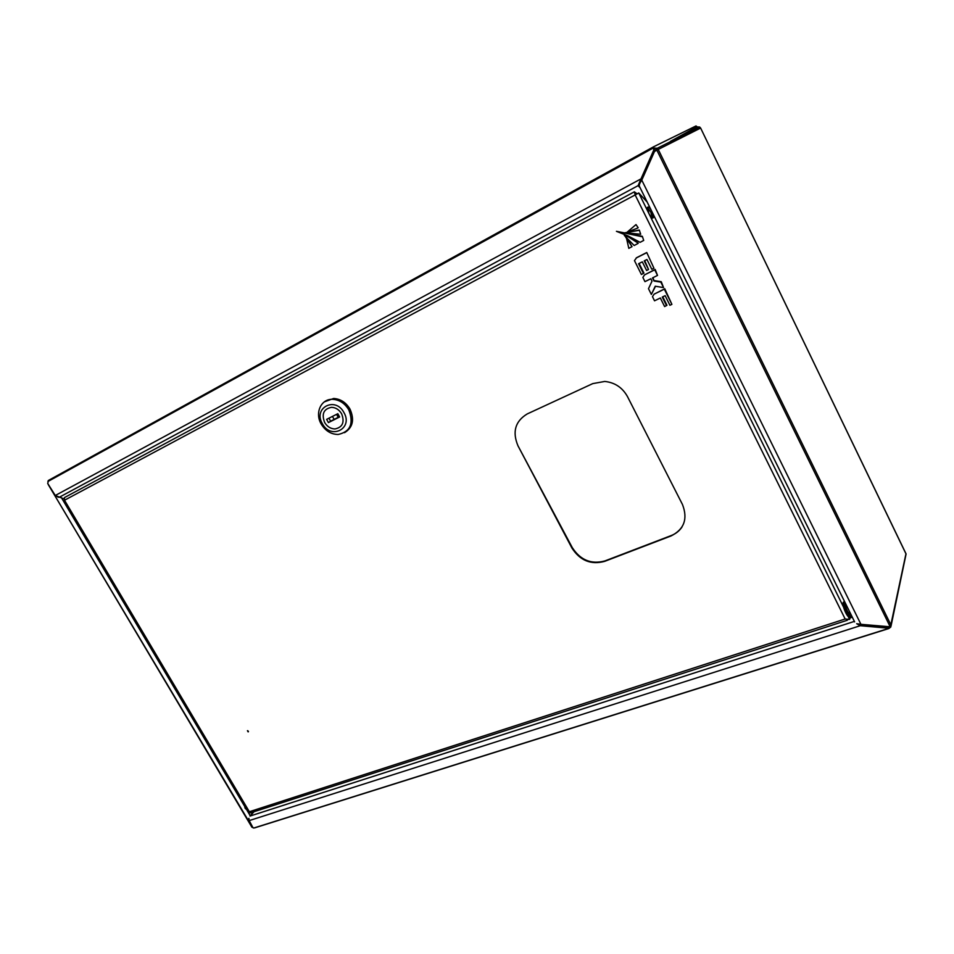 <?xml version="1.0" encoding="UTF-8"?>
<svg xmlns="http://www.w3.org/2000/svg" width="954" height="954" viewBox="0 0 954 954"><rect width="100%" height="100%" fill="white"/><g stroke="black" fill="none" stroke-linecap="round" stroke-linejoin="round"><path stroke-width="1.43" d="M854.379 621.4L249.984 816.075L253.454 811.914M64.073 498.918L55.284 495.496L640.993 178.875L653.728 150.172L654.372 150.899L654.027 148.061L657.258 148.264L658.236 149.432L700.63 128.051L906.073 554.047L891.084 625.812M654.098 149.54L657.079 150.052M696.802 126.882L699.699 127.037L700.57 128.086M654.003 151.722L658.236 149.432L890.833 624.81L890.845 626.945L889.2 628.281L888.806 626.659M905.978 553.714L890.833 624.81L888.687 627.231M654.265 150.327L656.364 149.277M654.516 151.436L641.78 180.139L860.925 624.321L888.794 626.671L889.784 625.979L656.877 150.16M888.806 628.555L254.682 827.869L253.048 827.845L249.173 820.607L248.887 818.317L248.064 820.07L251.963 827.297L252.56 826.927M888.353 627.315L860.019 624.572L860.293 625.705L889.2 628.281M887.876 626.921L888.15 628.042M248.839 819.581L248.064 820.07L48.165 484.429L251.963 827.297M60.651 497.344L56.119 496.307M860.925 624.321L856.68 623.713L860.293 625.705L249.173 820.607M854.617 621.889L639.371 186.245C639.013 184.933 639.752 183.013 641.601 180.473M857.825 624.047L860.019 624.572M250.413 815.706L254.05 811.723M57.765 496.831L59.136 497.272M248.827 818.747L248.815 819.343M639.645 182.608L641.648 179.59L640.993 178.875L638.107 185.648L640.206 187.914M697.04 126.763L696.026 125.94L653.43 146.868L653.728 150.172M55.284 495.496L47.7 483.404L48.582 480.351L653.418 146.88M641.648 179.59L654.372 150.899M645.25 198.146L644.093 198.754M638.345 185.124L639.359 186.221M651.415 210.619C649.459 207.388 648.124 206.35 647.42 207.507L648.935 213.529C651.069 217.417 652.572 218.764 653.418 217.584L652.369 212.539M652.333 217.965L650.783 212.158L647.372 207.71M248.422 731.432L247.694 730.681M248.147 731.885L247.456 730.704L248.374 731.682M518.01 445.876L571.911 548.013C580.032 560.582 590.931 565.042 604.586 561.381L671.02 535.969C684.221 529.315 688.025 518.821 682.456 504.475L627.494 396.625C622.449 387.574 614.877 382.518 604.788 381.445L592.792 383.603L527.276 413.905C515.208 421.203 512.119 431.864 518.01 445.876L572.257 547.572C580.378 560.141 591.265 564.589 604.908 560.928L671.318 535.516C675.897 533.727 679.498 530.829 682.098 526.835M64.502 500.206L63.835 500.588L64.514 500.23L64.395 497.618L65.266 497.153M635.03 193.423L635.71 193.054L635.03 192.899L635.149 194.938L638.739 192.97L635.483 194.735M637.165 193.829L634.362 191.814L635.149 194.938L64.514 500.23L249.352 811.735L249.089 812.736L250.103 812.903M635.71 193.054L636.676 194.091M848.178 616.439L849.632 619.384L847.426 619.253M850.443 616.522L849.632 619.384L845.149 619.003L848.166 619.563M843.574 607.138L638.739 192.97L647.217 202.117M847.271 620.279L250.675 812.808L249.352 811.735L845.149 619.003L635.149 194.938M248.779 810.781L245.81 808.181L244.761 805.426M844.278 601.843L843.348 602.201C841.488 604.955 848.058 619.742 849.752 616.63M849.167 615.163L848.929 614.006L849.167 615.163M847.176 611.741L847.009 610.954L847.116 611.764M848.702 614.591L848.213 613.219L848.702 614.591M849.656 615.378L849.227 614.293L849.597 615.39M843.348 602.201L844.564 601.545M341.627 413.786C339.147 409.695 335.784 407.537 331.551 407.322C323.704 408.861 321.403 413.929 324.658 422.527C327.222 426.7 330.68 428.847 335.009 428.954C342.617 427.285 344.823 422.228 341.627 413.786M345.885 431.78C352.968 426.331 354.292 418.794 349.868 409.135C345.885 402.552 340.483 399.058 333.673 398.641L325.648 401.014M321.212 424.053C325.421 430.886 331.074 434.368 338.181 434.475C350.428 431.709 353.97 423.493 348.794 409.826C344.811 403.244 339.397 399.75 332.576 399.321C321.009 398.736 314.582 413.046 321.212 424.053M322.38 423.695C330.776 440.021 353.457 428.62 343.953 412.581C335.331 396.029 312.781 407.942 322.38 423.695M324.277 401.896L333.65 398.486C340.53 398.915 345.968 402.433 349.987 409.063C354.685 419.7 352.861 427.571 344.537 432.675M336.631 414.298L338.157 417.375L339.481 416.707M328.939 418.186L330.597 421.191L334.186 419.378L332.397 416.445M324.622 422.455C327.174 426.676 330.644 428.847 335.009 428.954C342.593 427.309 344.811 422.276 341.663 413.857C339.183 409.731 335.82 407.549 331.551 407.322C323.728 408.837 321.426 413.881 324.622 422.455M337.823 413.702L326.626 419.366L328.414 422.61L339.624 416.97L337.823 413.702M334.186 419.378L338.157 417.375M330.597 421.191L328.414 422.61M632.013 246.657L626.182 236.842L628.817 248.362L632.013 246.657L625.693 237.176M643.461 273.464L638.596 263.709L642.304 261.849L646.609 270.483L648.529 269.517L644.212 260.883L646.943 259.5L651.809 269.29L653.943 268.229L646.764 252.524L636.592 257.699L634.47 260.633L641.398 274.49L643.926 273.094L639.12 263.459M646.311 252.87L636.115 258.045M648.529 269.517L644.725 260.621M653.943 268.229L646.764 252.524M654.027 281.013L652.488 277.912L657.521 275.42L654.73 269.803L644.522 274.895L642.877 277.447L644.964 281.645L650.807 278.747L652.011 281.168L648.493 288.692L651.367 294.452L655.243 286.224L663.555 287.583L660.824 282.11L654.027 281.013L653.001 277.662M657.521 275.42L655.183 269.433L644.522 274.895M651.367 294.452L655.493 286.272M663.555 287.583L661.265 281.728L654.48 280.631M666.536 305.662L662.255 297.064L665.141 295.668L669.923 305.292L671.89 304.35L664.33 289.157L654.134 294.142L652.476 296.658L654.539 300.808L660.335 297.994L664.616 306.58L666.965 305.256L662.768 296.813M671.89 304.35L664.771 288.764L654.134 294.142M636.008 224.584L638.166 227.744L636.008 224.584L627.195 232.132L637.701 228.066M643.7 240.42L642.34 236.33L616.427 231.321L628.221 235.996L640.098 242.34L643.7 240.42L642.34 236.33M641.875 236.664L616.427 231.321M624.298 235.399L628.96 236.628L638.274 243.222L628.471 236.95L624.298 235.399L634.16 245.512L637.809 243.568M640.694 234.243L639.287 230.045L625.085 232.752L640.694 234.243L639.287 230.045M638.822 230.367L625.085 232.752M250.115 815.563L247.062 810.399M244.093 805.414L61.45 497.714M888.639 628.436L253.752 828.036M251.808 827.07L48.165 484.429M850.05 617.918L852.292 617.19M59.816 496.962L638.107 185.648M696.539 127.001L670.4 141.383M47.879 481.52L653.299 147.989M244.105 804.329L245.321 808.336L247.957 810.817M245.226 808.217L244.081 804.294M850.706 616.212L850.646 616.272C849.06 619.766 842.299 604.753 844.183 601.926L844.636 601.676M844.898 602.224L844.898 602.236C843.133 604.908 849.525 619.003 850.956 615.592L851.147 614.865M850.276 613.112L850.121 613.756C849.084 616.224 844.457 606.005 845.721 604.061L845.769 603.989M845.614 604.812C844.409 605.17 849.489 616.403 849.62 613.708L849.537 612.051M657.258 148.264L699.699 127.037M58.027 497.225L58.659 497.141M700.63 128.051L906.061 553.892M653.263 147.107L48.189 480.673M64.395 497.618L634.362 191.814M652.524 218.049L653.418 217.584M249.077 812.713L63.835 500.588M243.962 804.103L245.166 808.336L247.992 810.876M850.992 615.819L851.206 614.984M333.673 398.641L332.576 399.321M849.728 611.991L848.07 612.528M846.615 605.683L845.649 606.005"/></g></svg>
